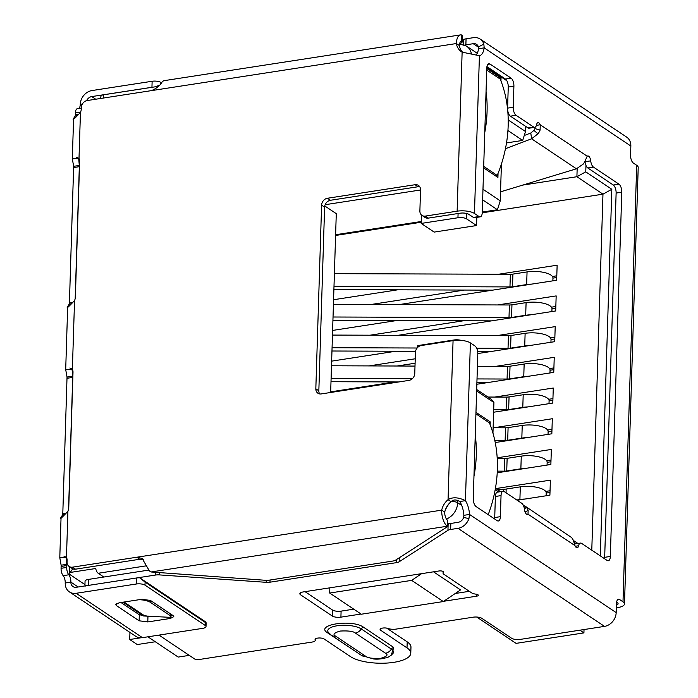 <?xml version="1.0" encoding="UTF-8"?>
<svg xmlns="http://www.w3.org/2000/svg" width="698" height="698" viewBox="0 0 698 698"><rect width="100%" height="100%" fill="white"/><g stroke="black" fill="none" stroke-linecap="round" stroke-linejoin="round"><path stroke-width="1.05" d="M445.647 509.156L448.64 504.139M461.142 340.397A6.413 2.19 -178.2 0 0 454.11 339.97L417.36 345.65L417.291 347.831M325.155 204.706L420.536 189.978M421.47 215.001L421.199 223.421L457.949 217.75A6.413 2.19 1.8 0 1 466.622 218.893L476.56 225.55L434.156 232.094L421.199 223.421M72.775 568.722L70.254 572.439L95.696 568.512A6.413 2.888 -98.8 0 0 98.209 573.267L103.836 577.037M84.947 584.601L70.036 574.62A6.413 2.19 1.8 0 1 69.285 573.547A6.413 2.19 1.8 0 1 70.254 572.439M482.65 199.855L497.43 209.74L482.266 212.087M421.26 221.51L335.616 234.729M330.66 392.485L336.279 213.658L324.762 205.954M492.954 433.109L493.922 402.528L491.471 399.396L476.69 389.51M433.528 571.819L460.549 589.906L443.3 601.554L411.663 580.378L329.683 593.038L329.849 587.829M476.734 617.041L516.075 643.373L583.921 632.894L579.881 630.189M147.924 636.812L178.208 657.08L189.271 655.37M483.653 167.895L497.918 177.44L498.04 173.383M500.946 80.916L501.033 78.097L486.776 68.552M490.144 424.698L490.232 421.889L475.966 412.335M476.56 225.55L476.821 217.375M482.981 189.271L500.257 200.832L501.417 164.021M508.214 119.943L525.507 131.521L525.673 126.373M585.962 165.391L585.762 171.848L611.823 189.289L600.306 555.887M576.094 543.751L574.114 542.547M498.704 491.95L495.205 489.603M493.922 402.528L476.638 390.967M497.43 209.74L500.257 200.832M421.609 573.66L411.663 580.378M329.683 593.038L361.32 614.214L443.3 601.554M584.025 629.544L583.921 632.894M500.518 491.671L495.44 488.277M577.909 543.472L573.337 540.409M611.823 189.289L602.967 194.166L591.782 550.181M585.762 171.848L576.906 176.725L602.967 194.166L482.239 212.811M577.167 168.541L576.906 176.725L522.802 185.083M525.507 131.521L522.68 140.429L506.504 142.924M507.926 130.552L522.68 140.429M399.047 304.598L556.664 280.256L557.135 265.205L498.634 274.235M397.729 289.818L333.574 299.73M398.087 335.302L555.695 310.959L556.166 295.908L497.665 304.947M396.769 320.53L332.606 330.433M477.807 353.546L554.727 341.671L555.207 326.62L496.706 335.651M395.801 351.234L331.646 361.136M397.118 366.005L415.092 363.23M476.847 384.249L553.767 372.374L554.238 357.324L495.737 366.354M394.832 381.937L330.678 391.848M493.617 412.221L552.799 403.078L553.27 388.027L494.769 397.066M495.231 442.532L551.839 433.79L552.31 418.73L493.809 427.769M497.22 472.773L550.87 464.493L551.341 449.442L497.185 457.801M517.183 500.248L549.902 495.196L550.382 480.145L495.868 488.565M335.59 235.462L421.243 222.234M501.033 78.097L499.175 78.385M490.232 421.889L488.364 422.177M370.996 304.494L464.502 290.054M552.432 276.478L556.803 275.806M370.027 335.206L463.542 320.766M551.464 307.181L555.835 306.509M369.067 365.909L415.231 358.781M550.504 337.893L554.866 337.213M549.535 368.596L553.907 367.925M548.576 399.3L552.938 398.628M547.607 430.012L551.978 429.331M546.639 460.715L551.01 460.043M545.679 491.418L550.041 490.746M556.742 277.534L552.956 278.118M555.783 308.246L551.987 308.83M554.814 338.949L551.019 339.533M553.854 369.652L550.059 370.237M552.886 400.364L549.09 400.949M551.917 431.067L548.131 431.652M550.958 461.771L547.162 462.355M549.989 492.474L546.194 493.067M516.782 499.986L519.905 499.498A17.625 6.02 1.8 0 1 525.079 499.035M546.115 495.781L546.202 492.954A17.625 6.02 -178.2 0 0 520.298 486.855L506.163 489.045L506.05 492.797M503.537 491.287L503.607 489.219L496.819 489.202M503.607 489.219A6.413 2.19 -178.2 0 0 506.163 489.045M506.731 470.976A6.413 2.19 1.8 0 1 504.174 471.159L504.567 458.516A6.413 2.19 -178.2 0 0 507.132 458.333L506.731 470.976L520.865 468.794A17.625 6.02 1.8 0 1 526.039 468.323M497.299 471.133L504.174 471.159M547.075 465.077L547.162 462.25A17.625 6.02 -178.2 0 0 521.266 456.152L507.132 458.333M504.567 458.516L497.22 458.49M507.699 440.272A6.413 2.19 1.8 0 1 505.134 440.455L505.535 427.813A6.413 2.19 -178.2 0 0 508.092 427.63L507.699 440.272L521.834 438.091A17.625 6.02 1.8 0 1 527.007 437.62M494.795 440.421L505.134 440.455M548.043 434.374L548.131 431.547A17.625 6.02 -178.2 0 0 522.226 425.448L508.092 427.63M505.535 427.813L493.128 427.769M508.659 409.569A6.413 2.19 1.8 0 1 506.102 409.743L506.495 397.101A6.413 2.19 -178.2 0 0 509.06 396.926L508.659 409.569L522.793 407.388A17.625 6.02 1.8 0 1 527.967 406.917M493.695 409.7L506.102 409.743M549.003 403.662L549.099 400.844A17.625 6.02 -178.2 0 0 523.195 394.736L509.06 396.926M506.495 397.101L487.937 397.04M509.627 378.857A6.413 2.19 1.8 0 1 507.071 379.04L507.463 366.398A6.413 2.19 -178.2 0 0 510.029 366.214L509.627 378.857L523.762 376.676A17.625 6.02 1.8 0 1 528.936 376.213M331.096 378.421L412.317 378.709M477.022 378.935L507.071 379.04M489.664 382.277L476.917 382.225M398.837 381.954L331 381.71M549.972 372.959L550.059 370.132A17.625 6.02 -178.2 0 0 524.154 364.033L510.029 366.214M507.463 366.398L477.415 366.293M415.005 366.075L331.498 365.778M371.833 365.918L371.851 365.482M510.596 348.154A6.413 2.19 1.8 0 1 508.031 348.337L508.432 335.694A6.413 2.19 -178.2 0 0 510.988 335.511L510.596 348.154L524.73 345.972A17.625 6.02 1.8 0 1 529.904 345.501M332.065 347.717L417.142 348.014M476.673 348.223L508.031 348.337M490.624 351.565L477.641 351.522M415.563 351.303L331.96 351.007M550.94 342.256L551.027 339.429A17.625 6.02 -178.2 0 0 525.123 333.33L510.988 335.511M508.432 335.694L332.466 335.075M372.802 335.214L372.811 334.77M511.555 317.45A6.413 2.19 1.8 0 1 508.999 317.634L509.392 304.982A6.413 2.19 -178.2 0 0 511.957 304.808L511.555 317.45L525.69 315.269A17.625 6.02 1.8 0 1 530.864 314.798M333.033 317.005L508.999 317.634M491.593 320.862L332.929 320.303M551.9 311.552L551.987 308.725A17.625 6.02 -178.2 0 0 526.091 302.627L511.957 304.808M509.392 304.982L333.426 304.363M373.762 304.511L373.779 304.066M512.524 286.747A6.413 2.19 1.8 0 1 509.959 286.922L510.36 274.279A6.413 2.19 -178.2 0 0 512.917 274.096L512.524 286.747L526.658 284.557A17.625 6.02 1.8 0 1 531.832 284.095M333.993 286.302L509.959 286.922M492.561 290.159L333.888 289.591M552.868 280.84L552.956 278.013A17.625 6.02 -178.2 0 0 527.051 271.915L512.917 274.096M510.36 274.279L334.394 273.66M507.638 109.665A6.413 2.888 -98.8 0 1 507.586 108.129L513.239 107.256A6.413 2.888 81.2 0 0 516.066 115.292L510.413 116.165L527.924 127.882A6.413 2.888 81.2 0 0 529.093 128.196L534.747 127.324A6.413 2.888 -98.8 0 0 536.605 124.645A4.807 2.164 -98.8 0 1 537.992 122.639A4.807 2.164 -98.8 0 1 538.865 122.865A4.807 2.164 -98.8 0 1 540.235 124.776L540.095 130.09A12.817 10.575 123.8 0 1 537.992 133.789L531.588 138.797L505.448 148.718M500.536 191.837L576.426 168.803L583.249 164.074A12.817 10.575 -56.2 0 0 585.343 160.383L587.21 156.212A4.807 2.164 -98.8 0 1 587.768 155.951A4.807 2.164 -98.8 0 1 588.641 156.186A4.807 2.164 -98.8 0 1 590.709 160.854L585.055 161.735A6.413 2.888 81.2 0 0 587.803 167.965L613.298 185.031A6.413 2.888 -98.8 0 1 616.125 193.067L604.677 557.318A6.413 2.888 -98.8 0 1 604.538 558.723M464.659 45.091A6.413 2.19 1.8 0 1 465.871 44.838L466.063 38.818A6.413 2.19 1.8 0 0 463.367 39.681L462.233 40.405M466.063 38.818L473.41 37.675A12.817 10.575 123.8 0 1 480.163 39.071A12.817 10.575 123.8 0 1 483.836 44.105L484.185 47.874A16.019 7.224 -98.8 0 1 479.421 55.727L462.128 52.149A16.019 13.21 123.8 0 1 461.395 51.704A16.019 13.21 123.8 0 1 456.37 43.538A12.817 5.776 -98.8 0 1 460.436 34.9A12.817 5.776 -98.8 0 1 461.614 34.979L461.422 41.234L462.155 41.61A6.413 2.19 1.8 0 1 462.189 41.854A6.413 2.19 1.8 0 1 461.491 42.805L459.79 43.904M103.574 98.017L103.679 94.78A6.413 2.19 -178.2 0 0 101.254 95.486L100.25 98.531M103.679 94.78L158.507 86.308M75.524 569.175L72.513 567.16A6.413 5.287 123.8 0 1 69.137 566.462L72.147 568.477A6.413 5.287 -56.2 0 0 75.524 569.175L139.696 559.264L136.825 557.222L142.095 558.417L149.451 570.981L151.038 571.976L265.397 580.282A6.413 2.19 1.8 0 0 269.184 580.151L392.826 561.052A6.413 2.19 1.8 0 0 395.522 560.189L447.776 526.501L447.54 520.202A6.413 2.888 -98.8 0 1 444.713 512.166L441.703 510.151A16.019 13.21 123.8 0 1 448.064 499.663L451.074 501.679C453.351 499.471 456.256 499.419 459.781 501.53A16.019 7.224 -98.8 0 1 463.873 515.316L463.647 517.445L468.925 518.605A12.817 10.575 123.8 0 1 457.993 528.334L450.646 529.468L450.829 523.448A6.413 2.19 -178.2 0 0 448.133 524.311L447.837 524.503M447.776 526.501L447.348 526.222A12.817 5.776 -98.8 0 1 441.703 510.151L72.513 567.16M461.614 34.979L462.346 35.589A6.413 2.19 1.8 0 1 462.373 35.834L462.189 41.854M460.436 34.9L163.821 80.706L162.337 81.526C160.383 85.322 156.771 88.349 151.492 90.618L456.37 43.538L459.38 45.553A6.413 2.888 -98.8 0 1 461.413 41.234A6.413 2.888 -98.8 0 1 461.422 41.234M576.426 168.803L531.588 138.797L530.794 133.013L524.242 135.508M494.585 518.937A6.413 2.888 81.2 0 0 494.725 517.541L500.379 516.668A6.413 2.888 81.2 0 1 498.346 520.987A6.413 2.888 81.2 0 1 497.177 520.673L476.088 506.556A6.413 2.888 81.2 0 1 473.261 498.52L477.798 354.017A6.413 2.888 -98.8 0 0 474.98 345.981L470.391 342.91A12.817 4.38 -178.2 0 0 453.063 340.624L421.278 345.536A6.413 5.287 123.8 0 0 415.432 352.429L414.769 373.5A6.413 5.287 123.8 0 1 408.923 380.393L321.289 393.925A6.413 5.287 123.8 0 1 317.922 393.236A6.413 5.287 123.8 0 1 315.828 388.777L321.604 205.151A6.413 5.287 123.8 0 1 327.441 198.258L415.074 184.717A6.413 5.287 123.8 0 1 418.451 185.415A6.413 5.287 123.8 0 1 420.536 189.865L419.882 210.944A6.413 5.287 123.8 0 0 421.967 215.394A6.413 5.287 123.8 0 0 425.344 216.092L457.129 211.18A12.817 4.38 1.8 0 1 474.457 213.466L479.046 216.537A6.413 2.888 81.2 0 0 480.215 216.851A6.413 2.888 81.2 0 0 482.248 212.532L486.785 68.038A6.413 2.888 81.2 0 1 488.827 63.719A6.413 2.888 81.2 0 1 489.987 64.033L511.084 78.141A6.413 2.888 81.2 0 1 513.903 86.186L513.239 107.256M319.64 393.916A6.413 5.287 123.8 0 1 318.838 390.801L324.614 207.166A6.413 5.287 123.8 0 1 330.459 200.274L418.085 186.741A6.413 5.287 123.8 0 1 419.742 186.75M462.608 52.21A16.019 13.21 123.8 0 1 459.38 45.553M151.492 90.618L87.171 100.547A6.413 5.287 123.8 0 0 81.334 107.44L81.282 108.949A8.01 6.605 123.8 0 1 80.453 112.378C72.915 120.484 71.179 121.696 75.244 116.025L76.501 115.833M75.175 298.648L79.328 166.682A8.01 3.612 81.2 0 0 79.31 165.461L73.656 166.333L72.322 158.821L79.005 158.42A8.01 6.605 123.8 0 1 79.624 161.631L75.375 297.095A8.01 6.605 123.8 0 1 74.546 300.524C67.008 308.629 65.263 309.842 69.329 304.18L70.585 303.979M68.552 509.374L72.705 377.409A8.01 3.612 81.2 0 0 72.688 376.187L67.034 377.06L65.699 369.556L72.383 369.146A8.01 6.605 123.8 0 1 73.002 372.357L68.753 507.821A8.01 6.605 123.8 0 1 67.924 511.25C60.386 519.356 58.641 520.568 62.707 514.906L63.963 514.705M136.52 577.979L136.337 583.999A6.413 2.19 1.8 0 1 145.001 585.142L205.256 625.478L205.352 622.468C206.407 623.166 206.364 622.895 205.229 621.639C206.364 622.895 206.407 623.166 205.352 622.468L145.097 582.132L139.757 577.813A6.413 2.19 -178.2 0 0 136.52 577.979L76.344 587.271A6.413 5.287 123.8 0 1 72.967 586.582A6.413 5.287 123.8 0 1 70.882 582.123A6.413 2.888 81.2 0 0 68.805 574.786A6.413 2.888 -98.8 0 1 66.729 567.439L66.79 565.555A8.01 3.612 81.2 0 0 66.781 564.333L61.127 565.206L59.792 557.702L66.476 557.301A8.01 6.605 123.8 0 1 67.095 560.503L67.043 562.012A6.413 5.287 123.8 0 0 69.137 566.462M139.696 559.264L143.404 559.621M444.713 512.166A16.019 13.21 123.8 0 1 451.074 501.679M66.956 558.775L66.781 564.333L66.197 557.885M61.075 518.378L62.794 513.745L67.034 377.06M72.862 370.629L72.688 376.187L72.103 369.731M67.697 307.652L69.416 303.019L73.656 166.333M79.485 159.903L79.31 165.461L78.726 159.004M73.613 119.498L75.244 116.025L75.384 112.98L80.54 112.186M421.967 215.394L424.977 217.41A6.413 5.287 -56.2 0 0 428.354 218.108L460.139 213.195A6.413 2.19 1.8 0 1 468.803 214.338L473.392 217.41L479.046 216.537M587.21 156.212L540.235 124.776L536.422 125.361M535.052 127.237L534.938 128.598L540.095 130.09M534.938 128.598A6.413 5.287 123.8 0 1 533.891 130.439L537.992 133.789M533.891 130.439L530.794 133.013M575.283 546.272L578.607 545.757A4.807 2.164 -98.8 0 1 577.22 547.764A4.807 2.164 -98.8 0 1 574.978 545.627L573.398 540.575A12.817 10.575 -56.2 0 0 571.514 537.495L524.748 505.893M523.221 505.108L526.257 507.21A12.817 10.575 123.8 0 1 528.142 510.29L528.002 514.182A4.807 2.164 -98.8 0 1 527.444 514.452A4.807 2.164 -98.8 0 1 524.503 509.54A6.413 2.888 -98.8 0 0 521.755 503.31L504.244 491.593A6.413 2.888 81.2 0 0 503.075 491.279A6.413 2.888 81.2 0 0 501.042 495.597L495.388 496.47A6.413 2.888 -98.8 0 1 497.421 492.151L503.075 491.279M524.451 509.13L526.257 507.21M525.105 512.07L528.142 510.29M526.833 514.365L528.002 514.182L574.978 545.627M66.729 567.439L61.075 568.312L61.127 565.206M61.075 568.312A6.413 2.888 81.2 0 0 63.152 575.658L68.805 574.786M81.308 108.068L77.417 108.661A6.413 2.888 81.2 0 0 75.384 112.98M136.337 583.999L76.161 593.291A12.817 10.575 123.8 0 1 69.407 591.904A12.817 10.575 123.8 0 1 65.228 582.996A6.413 2.888 81.2 0 0 63.152 575.658M78.778 108.452A6.413 2.888 81.2 0 0 80.27 104.351A12.817 10.575 123.8 0 1 91.953 90.557L152.138 81.265L151.946 87.285A6.413 2.19 1.8 0 1 152.914 87.171M69.407 591.904L135.691 636.271A12.817 10.575 -56.2 0 0 142.444 637.658L76.161 593.291M160.767 83.472L160.802 82.408L161.308 82.748M205.256 625.478A6.413 2.19 1.8 0 1 206.015 626.551A6.413 2.19 1.8 0 1 202.621 628.366L142.444 637.658M150.454 600.437L173.043 615.557L173.811 616.631L170.408 618.445L147.793 621.935L139.12 620.792L116.531 605.672L115.763 604.599L119.166 602.784L141.781 599.294L150.454 600.437M205.229 621.639L139.757 577.813M146.955 616.037L139.312 614.772L120.981 602.505M160.802 82.408A6.413 2.19 -178.2 0 0 152.138 81.265M155.698 86.744L159.484 85.156M86.622 100.66A6.413 5.287 123.8 0 1 91.77 96.577L151.946 87.285M453.063 340.624L448.064 499.663C452.566 496.897 458.359 497.229 465.435 500.649L459.781 501.53M407.013 647.884A32.047 10.95 1.8 0 1 410.782 653.258L410.965 647.238A32.047 10.95 -178.2 0 0 407.204 641.863L407.013 647.884L380.654 630.242A4.807 1.64 1.8 0 1 380.087 629.439A4.807 1.64 1.8 0 1 383.089 628.017A4.807 1.64 1.8 0 1 388.315 628.523A6.413 2.19 1.8 0 0 395.879 629.134L473.183 617.189A6.413 2.19 1.8 0 1 481.856 618.332L511.608 638.251A6.413 2.19 1.8 0 0 520.272 639.394L604.494 626.385A12.817 10.575 -56.2 0 0 616.177 612.6L616.465 603.587A6.413 2.888 -98.8 0 1 618.498 599.268A6.413 2.888 -98.8 0 1 619.667 599.582L622.991 601.807A12.817 4.38 1.8 0 1 624.492 603.953A12.817 4.38 1.8 0 1 617.704 607.583L616.334 607.801M622.991 601.807L636.707 165.304A12.817 4.38 1.8 0 1 638.208 167.45L624.492 603.953M616.596 602.182L617.337 602.679A6.413 2.19 1.8 0 1 618.088 603.753A6.413 2.19 1.8 0 1 616.413 605.157M465.871 44.838L473.227 43.704A6.413 5.287 123.8 0 1 476.603 44.393A6.413 5.287 123.8 0 1 478.435 46.914L478.531 48.747A16.019 7.224 -98.8 0 1 476.219 55.011M478.531 48.747L484.185 47.874L630.844 146.03A12.817 10.575 -56.2 0 0 626.664 137.122L480.163 39.071M516.066 115.292L533.577 127.01L527.924 127.882M534.747 127.324A6.413 2.888 -98.8 0 1 533.577 127.01M584.985 161.221A4.807 2.164 -98.8 0 1 585.055 161.735M587.803 167.965L593.457 167.092A6.413 2.888 -98.8 0 1 590.709 160.854M593.457 167.092L618.952 184.159A6.413 2.888 -98.8 0 1 621.778 192.194L610.331 556.446A6.413 2.888 -98.8 0 1 608.298 560.764A6.413 2.888 -98.8 0 1 607.129 560.45L581.635 543.393A6.413 2.888 -98.8 0 0 580.466 543.079A6.413 2.888 -98.8 0 0 578.607 545.757M580.466 543.079L574.812 543.951A6.413 2.888 81.2 0 0 574.533 544.021M470.391 342.91L465.435 500.649A16.019 7.224 -98.8 0 1 469.527 514.443L463.873 515.316M636.707 165.304L633.383 163.079A6.413 2.888 -98.8 0 1 630.556 155.043L630.844 146.03M142.235 599.224L142.078 599.914A6.413 1.544 12.6 0 1 150.323 602.304L150.707 600.603M170.565 613.9L170.181 615.601L150.323 602.304M170.181 615.601A6.413 1.544 12.6 0 1 170.949 616.604A6.413 1.544 12.6 0 1 167.956 617.233L143.596 615.976L123.005 602.191M142.078 599.914L139.312 599.669M616.177 612.6L469.527 514.443L468.925 518.605M478.435 46.914L483.836 44.105M463.647 517.445A6.413 5.287 123.8 0 1 458.185 522.313L450.829 523.448M500.379 516.668L501.042 495.597M85.706 585.308C84.659 584.61 84.702 584.88 85.837 586.137M158.987 635.101L195.745 659.706A6.413 2.19 1.8 0 0 198.982 659.54L311.901 642.099A6.413 2.19 1.8 0 0 315.295 640.284A6.413 2.19 1.8 0 0 315.164 639.822A4.807 1.64 1.8 0 1 315.068 639.473A4.807 1.64 1.8 0 1 318.733 637.998A4.807 1.64 1.8 0 1 324.116 638.975L350.475 656.617A32.047 10.95 1.8 0 0 386.343 663.1A32.047 10.95 1.8 0 0 410.782 653.258M448.133 524.311L447.95 530.332A6.413 2.19 1.8 0 1 450.646 529.468M447.95 530.332L399.16 561.785A6.413 2.19 1.8 0 1 396.464 562.649L269.995 582.184A6.413 2.19 1.8 0 1 266.208 582.315L159.345 574.899L159.406 572.927M155.628 572.665L155.558 575.039A6.413 2.19 1.8 0 1 159.345 574.899M155.558 575.039L88.253 585.43L88.445 579.41A6.413 2.19 -178.2 0 0 85.051 581.225L84.938 584.985M148.787 570.091L88.445 579.41M407.204 641.863L386.648 628.104M361.049 614.031L340.912 617.145A6.413 2.19 1.8 0 1 332.239 616.002L300.611 594.827A6.413 2.19 1.8 0 1 299.852 593.754A6.413 2.19 1.8 0 1 303.246 591.939L438.937 570.981A3.202 1.091 1.8 0 1 443.649 572.09A3.202 1.091 1.8 0 1 443.448 572.456A6.413 2.19 1.8 0 0 443.064 573.171A6.413 2.19 1.8 0 0 443.815 574.245L471.726 592.925A6.413 2.19 1.8 0 0 475.853 594.138A3.202 1.091 1.8 0 1 478.296 595.281A3.202 1.091 1.8 0 1 476.594 596.188L443.727 601.266M469.326 591.319L455.218 593.501M353.781 609.162L341.095 611.125A6.413 2.19 1.8 0 1 332.431 609.982L305.061 591.66M510.413 116.165A6.413 2.888 -98.8 0 1 507.664 109.944M507.586 108.129L508.249 87.058A6.413 2.888 81.2 0 0 505.431 79.022L486.925 66.633M480.215 216.851L474.561 217.724A6.413 2.888 -98.8 0 1 473.392 217.41M494.725 517.541L495.388 496.47M359.112 653.825L327.589 632.85C314.213 624.736 352.202 618.829 363.623 627.284L393.751 647.456L391.22 655.213M473.959 476.324A128.188 105.703 -56.2 0 0 476.272 455.48A128.188 105.703 -56.2 0 0 475.251 435.151M488.207 514.67A128.188 105.703 -56.2 0 0 497.36 469.597A128.188 105.703 -56.2 0 0 489.429 422.883L475.923 413.844M155.322 641.759L137.253 644.551L129.723 639.508L140.917 637.78M129.723 639.508L129.95 632.423M483.697 166.394L497.212 175.434A128.188 105.703 -56.2 0 0 508.161 125.814A128.188 105.703 -56.2 0 0 500.239 79.101L486.724 70.062M484.761 132.541A128.188 105.703 -56.2 0 0 487.073 111.697A128.188 105.703 -56.2 0 0 486.052 91.368M495.344 175.722L497.212 175.434M454.093 340.484L454.11 339.97M457.949 217.75L458.089 213.518M98.209 573.267L146.772 565.764M459.563 43.895L466.482 46.103A16.019 13.21 123.8 0 1 471.42 53.79M466.622 218.893L466.788 213.509M451.292 501.452A6.413 2.19 1.8 0 1 457.696 502.769L457.775 500.353M461.744 505.483L457.696 502.769A16.019 13.21 123.8 0 1 446.458 519.059M448.936 523.919L447.872 523.212M506.879 80.785L486.829 67.366M520.298 486.855L519.905 499.498M521.266 456.152L520.865 468.794M522.226 425.448L521.834 438.091M523.195 394.736L522.793 407.388M524.154 364.033L523.762 376.676M525.123 333.33L524.73 345.972M526.091 302.627L525.69 315.269M527.051 271.915L526.658 284.557M462.155 41.61L460.392 41.889M151.038 571.976L447.348 526.222M318.838 390.801L315.828 388.777M324.614 207.166L321.604 205.151M330.459 200.274L327.441 198.258M418.085 186.741L415.074 184.717M428.354 218.108L425.344 216.092M67.924 511.25L66.476 557.301M457.129 211.18L462.128 52.149M80.453 112.378L79.005 158.42M74.546 300.524L72.383 369.146M66.79 565.555L61.136 566.427M62.794 513.745L65.385 513.344M72.705 377.409L67.052 378.281M72.007 302.618L69.416 303.019M79.328 166.682L73.674 167.555M77.914 114.472L75.323 114.873M78.159 586.992L70.882 582.123L65.228 582.996M80.27 104.351L82.347 104.028M145.001 585.142L145.097 582.132M147.976 615.915L147.793 621.935M170.452 617.032L170.408 618.445M139.312 614.772L139.12 620.792M116.592 603.561L116.531 605.672M91.77 96.577L95.722 99.229M474.457 213.466L479.421 55.727M613.298 185.031L618.952 184.159M616.125 193.067L621.778 192.194M604.677 557.318L610.331 556.446M617.477 599.922L619.667 599.582M478.523 47.246L473.227 43.704M124.017 602.034L144.748 615.915M399.291 557.763L399.16 561.785M396.56 559.517L396.464 562.649M270.056 580.012L269.995 582.184M266.27 580.326L266.208 582.315M315.191 639.132L315.164 639.822M380.707 628.662L380.654 630.242M457.993 528.334L604.494 626.385M341.095 611.125L340.912 617.145M476.594 596.188L476.655 594.268M332.431 609.982L332.239 616.002M300.672 592.724L300.611 594.827M443.448 572.456L443.474 571.723M463.367 39.681L463.21 44.524M365.7 656.277L335.572 636.114C332.518 634.534 334.054 632.842 340.188 631.053C348.372 630.634 353.432 631.297 355.361 633.06L385.488 653.223C388.542 654.803 386.997 656.486 380.864 658.275C372.688 658.703 367.628 658.031 365.7 656.277A8.01 6.605 -56.2 0 1 361.477 655.413L331.349 635.241L328.313 632.353A17.79 6.073 -178.2 0 1 339.176 625.504A17.79 6.073 -178.2 0 1 361.259 628.933A8.01 6.605 123.8 0 1 355.361 633.06M335.572 636.114A8.01 6.605 123.8 0 1 331.349 635.241M361.477 655.413L373.456 658.947C377.592 659.47 382.199 658.956 387.259 657.42C388.28 657.35 390.138 656.076 392.852 653.598A17.79 6.073 -178.2 0 0 391.386 649.096A8.01 6.605 123.8 0 1 385.488 653.223M393.751 647.456A3.202 2.644 123.8 0 0 391.386 649.096L361.259 628.933A3.202 2.644 123.8 0 1 363.623 627.284M327.589 632.85A3.202 2.644 123.8 0 1 328.767 632.946M487.806 64.364L489.987 64.033M505.431 79.022L511.084 78.141M508.249 87.058L513.903 86.186M69.503 566.706L69.285 573.547M477.258 53.318L466.482 46.103M63.937 556.158L66.519 557.388M69.852 368.012L72.426 369.242M76.475 157.286L79.049 158.516M72.322 158.821L73.56 119.358M65.699 369.556L67.654 307.513M59.792 557.702L61.031 518.239M206.015 626.551L206.128 622.782M171.42 614.467L170.949 616.604M315.339 638.967L315.295 640.284M443.064 573.171L443.117 571.461"/></g></svg>
